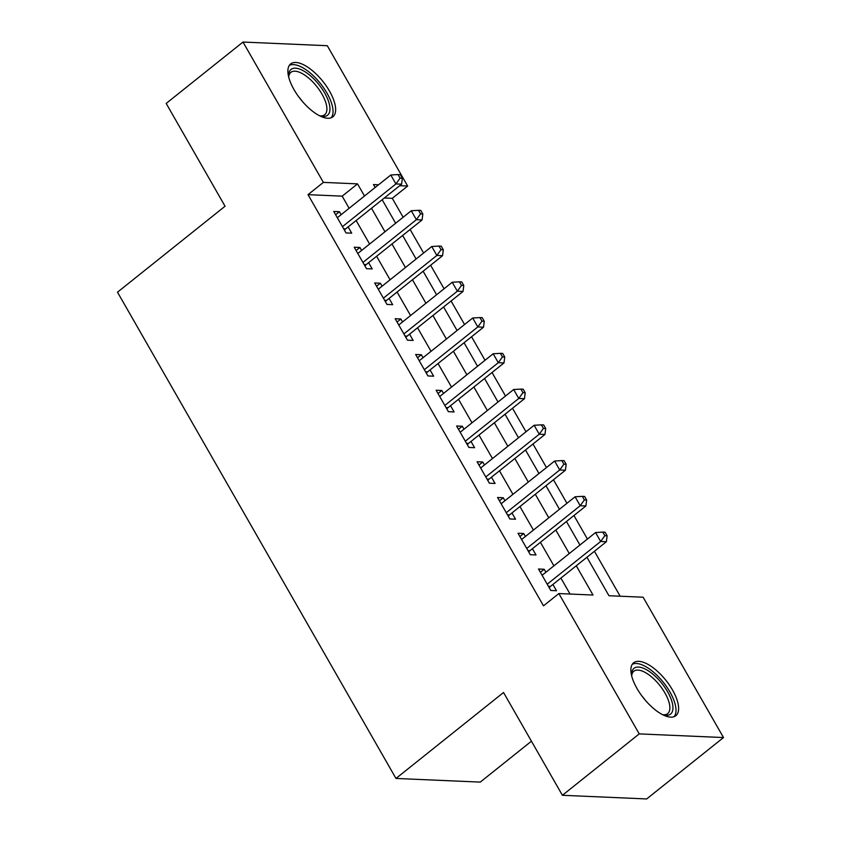 <?xml version="1.0" encoding="UTF-8"?>
<svg xmlns="http://www.w3.org/2000/svg" width="841" height="841" viewBox="0 0 841 841"><rect width="100%" height="100%" fill="white"/><g stroke="black" fill="none" stroke-linecap="round" stroke-linejoin="round"><path stroke-width="1.26" d="M636.984 688.474A33.84 14.276 -128.6 0 1 633.62 662.803A33.84 14.276 -128.6 0 1 672.516 690.019A33.84 14.276 -128.6 0 1 675.87 715.68A33.84 14.276 -128.6 0 1 636.984 688.474M293.993 89.588A33.84 14.276 -128.6 0 1 290.639 63.927A33.84 14.276 -128.6 0 1 329.525 91.133A33.84 14.276 -128.6 0 1 332.889 116.794A33.84 14.276 -128.6 0 1 293.993 89.588M531.428 741.205L480.253 782.109L395.974 778.451L117.498 292.195L225.052 206.234L166.182 103.443L243.007 42.05L327.286 45.708L407.654 186.05L399.706 185.703M403.133 217.262L392.284 198.329L407.654 186.05M620.164 596.227L594.419 551.275M587.417 539.049L573.951 515.522M566.939 503.286L553.473 479.769M546.461 467.533L532.994 444.016M525.993 431.78L512.516 408.263M505.515 396.027L492.038 372.5M485.036 360.274L471.559 336.747M464.558 324.521L451.091 300.994M444.08 288.768L430.613 265.241M423.601 253.015L410.135 229.488M586.934 557.257L608.968 595.733L643.134 597.215L723.502 737.557L639.234 733.899L558.855 593.557L593.021 595.039L576.264 565.783M639.234 733.899L562.408 795.292L646.676 798.95L723.502 737.557M545.904 572.227L544.201 569.262L538.503 569.01L550.792 590.466L556.49 590.718L552.905 584.453M525.425 536.474L523.722 533.509L518.024 533.257L530.314 554.713L536.011 554.955L532.427 548.7M504.947 500.721L503.244 497.756L497.557 497.504L509.835 518.96L515.533 519.202L511.948 512.947M484.469 464.968L482.766 461.993L477.078 461.751L489.357 483.207L495.055 483.449L491.47 477.194M463.99 429.204L462.298 426.24L456.6 425.998L468.889 447.454L474.576 447.696L470.992 441.441M443.512 393.451L441.819 390.487L436.122 390.245L448.411 411.691L454.098 411.943L450.524 405.688M423.044 357.698L421.341 354.734L415.643 354.492L427.932 375.938L433.63 376.19L430.045 369.935M402.566 321.945L400.863 318.981L395.165 318.728L407.454 340.185L413.152 340.437L409.567 334.182M382.087 286.192L380.384 283.228L374.697 282.975L386.976 304.431L392.673 304.684L389.089 298.418M361.609 250.439L359.906 247.475L354.219 247.222L366.497 268.678L372.195 268.92L368.61 262.665M392.284 198.329L384.348 197.982M349.131 208.295L342.182 196.153L308.016 194.66L543.496 605.835L558.855 593.557M570.051 594.04L560.905 578.061M553.893 565.835L540.427 542.308M533.425 530.082L519.948 506.555M512.947 494.329L499.47 470.802M492.469 458.566L478.992 435.049M471.99 422.813L458.524 399.296M451.512 387.06L438.045 363.543M431.034 351.307L417.567 327.78M410.566 315.554L397.089 292.027M390.087 279.801L376.61 256.274M369.609 244.048L356.132 220.521M341.131 214.686L339.438 211.722L333.74 211.469L346.029 232.925L351.717 233.167L348.132 226.912M562.408 795.292L503.538 692.5L395.974 778.451M308.016 194.66L323.375 182.381L243.007 42.05M364.5 196.016L357.541 183.874L323.375 182.381M569.262 553.557L555.796 530.03M548.784 517.804L535.318 494.277M528.306 482.051L514.839 458.524M507.838 446.287L494.361 422.771M487.36 410.534L473.882 387.018M466.881 374.781L453.404 351.254M446.403 339.028L432.926 315.501M425.924 303.275L412.458 279.748M405.446 267.522L391.98 243.995M384.978 231.769L371.501 208.242M378.545 184.778L373.488 184.557L375.16 187.49M382.171 199.716L395.638 223.243M402.639 235.469L416.116 258.996M423.118 271.223L436.595 294.749M443.596 306.986L457.073 330.502M464.074 342.739L477.541 366.255M484.553 378.492L498.019 402.019M505.031 414.245L518.498 437.772M525.499 449.998L538.976 473.525M545.977 485.751L559.454 509.278M566.456 521.504L579.933 545.031M342.182 196.153L357.541 183.874M335.622 214.76L339.438 211.722M356.1 250.513L359.906 247.475M376.579 286.266L380.384 283.228M397.057 322.029L400.863 318.981M417.535 357.782L421.341 354.734M438.003 393.535L441.819 390.487M458.482 429.288L462.298 426.24M478.96 465.041L482.766 461.993M499.438 500.794L503.244 497.756M519.917 536.547L523.722 533.509M540.395 572.3L544.201 569.262M343.654 228.794L345.683 228.878L401.609 184.179L395.911 183.937L342.445 226.671M400.085 178.134L402.355 178.239L400.305 174.655L398.035 174.56L400.085 178.134L395.911 183.937L390.792 175.002L337.325 217.724M345.683 228.878A4.342 3.69 -87.5 0 0 344.684 230.056L344.526 230.308M401.609 184.179L402.355 178.239M398.035 174.56L390.792 175.002M288.684 77.036A29.288 12.352 -128.6 0 1 288.631 75.658A29.288 12.352 -128.6 0 1 301.919 70.034A29.288 12.352 -128.6 0 1 324.679 92.994A29.288 12.352 -128.6 0 1 320.999 116.163A29.288 12.352 -128.6 0 1 319.675 115.806M319.748 115.827A27.112 11.438 51.4 0 0 324.7 114.733A27.112 11.438 51.4 0 0 322.008 94.171A27.112 11.438 51.4 0 0 290.839 72.368A27.112 11.438 51.4 0 0 288.684 76.962M331.133 117.782A33.629 14.181 51.4 0 0 326.96 93.088A33.629 14.181 51.4 0 0 289.293 65.419M631.675 675.912A29.288 12.352 -128.6 0 1 631.612 674.545A29.288 12.352 -128.6 0 1 632.632 669.972A29.288 12.352 -128.6 0 1 658.692 679.717A29.288 12.352 -128.6 0 1 671.948 712.443A29.288 12.352 -128.6 0 1 663.98 715.05A29.288 12.352 -128.6 0 1 662.655 714.692M662.729 714.713A27.112 11.438 51.4 0 0 667.68 713.62A27.112 11.438 51.4 0 0 668.952 712.096A27.112 11.438 51.4 0 0 658.209 683.512A27.112 11.438 51.4 0 0 633.82 671.255A27.112 11.438 51.4 0 0 632.548 672.779A27.112 11.438 51.4 0 0 631.665 675.849M674.114 716.669A33.629 14.181 51.4 0 0 674.86 715.586A33.629 14.181 51.4 0 0 662.424 681.199A33.629 14.181 51.4 0 0 632.274 664.306M364.132 264.547L366.15 264.631L422.087 219.943L416.39 219.69L362.923 262.424M420.553 213.887L422.834 213.992L420.784 210.418L418.513 210.313L420.553 213.887L416.39 219.69L411.27 210.755L357.803 253.477M366.15 264.631A4.342 3.69 -87.5 0 0 365.152 265.809L365.005 266.071M422.087 219.943L422.834 213.992M418.513 210.313L411.27 210.755M384.61 300.3L386.629 300.384L442.555 255.696L436.868 255.443L383.391 298.177M441.031 249.64L443.312 249.745L441.262 246.171L438.981 246.066L441.031 249.64L436.868 255.443L431.748 246.508L378.271 289.241M386.629 300.384A4.342 3.69 -87.5 0 0 385.63 301.562L385.483 301.824M442.555 255.696L443.312 249.745M438.981 246.066L431.748 246.508M405.089 336.053L407.107 336.137L463.034 291.449L457.346 291.196L403.869 333.93M461.509 285.404L463.79 285.498L461.741 281.924L459.459 281.819L461.509 285.404L457.346 291.196L452.227 282.261L398.75 324.994M407.107 336.137A4.342 3.69 -87.5 0 0 406.108 337.315L405.961 337.577M463.034 291.449L463.79 285.498M459.459 281.819L452.227 282.261M425.567 371.806L427.585 371.901L483.512 327.202L477.814 326.949L424.348 369.683M481.988 321.157L484.269 321.251L482.219 317.677L479.938 317.583L481.988 321.157L477.814 326.949L472.705 318.014L419.228 360.747M427.585 371.901A4.342 3.69 -87.5 0 0 426.587 373.068L426.44 373.33M483.512 327.202L484.269 321.251M479.938 317.583L472.705 318.014M446.045 407.559L448.064 407.654L503.99 362.955L498.293 362.702L444.826 405.436M502.466 356.91L504.737 357.005L502.697 353.43L500.416 353.336L502.466 356.91L498.293 362.702L493.173 353.767L439.706 396.5M448.064 407.654A4.342 3.69 -87.5 0 0 447.065 408.821L446.918 409.083M503.99 362.955L504.737 357.005M500.416 353.336L493.173 353.767M466.524 443.312L468.542 443.407L524.469 398.708L518.771 398.466L465.304 441.189M522.944 392.663L525.215 392.758L523.165 389.183L520.894 389.089L522.944 392.663L518.771 398.466L513.651 389.52L460.185 432.253M468.542 443.407A4.342 3.69 -87.5 0 0 467.543 444.584L467.386 444.836M524.469 398.708L525.215 392.758M520.894 389.089L513.651 389.52M486.992 479.076L489.01 479.16L544.947 434.461L539.249 434.219L485.783 476.942M543.412 428.416L545.693 428.511L543.643 424.936L541.373 424.842L543.412 428.416L539.249 434.219L534.13 425.273L480.663 468.006M489.01 479.16A4.342 3.69 -87.5 0 0 488.011 480.337L487.864 480.589M544.947 434.461L545.693 428.511M541.373 424.842L534.13 425.273M507.47 514.829L509.488 514.913L565.415 470.214L559.728 469.972L506.25 512.705M563.89 464.169L566.172 464.274L564.122 460.689L561.841 460.595L563.89 464.169L559.728 469.972L554.608 461.036L501.141 503.759M509.488 514.913A4.342 3.69 -87.5 0 0 508.49 516.09L508.342 516.342M565.415 470.214L566.172 464.274M561.841 460.595L554.608 461.036M527.948 550.582L529.967 550.666L585.893 505.967L580.206 505.725L526.729 548.458M584.369 499.922L586.65 500.027L584.6 496.453L582.319 496.348L584.369 499.922L580.206 505.725L575.086 496.789L521.609 539.512M529.967 550.666A4.342 3.69 -87.5 0 0 528.968 551.843L528.821 552.095M585.893 505.967L586.65 500.027M582.319 496.348L575.086 496.789M548.427 586.335L550.445 586.419L606.372 541.73L600.674 541.478L547.207 584.211M604.847 535.675L607.128 535.78L605.078 532.206L602.797 532.101L604.847 535.675L600.674 541.478L595.565 532.542L542.088 575.276M550.445 586.419A4.342 3.69 -87.5 0 0 549.446 587.596L549.299 587.859M606.372 541.73L607.128 535.78M602.797 532.101L595.565 532.542M298.923 97.083A27.112 11.438 -128.6 0 1 302.371 101.404M641.904 695.97A27.112 11.438 -128.6 0 1 645.352 700.28"/></g></svg>
